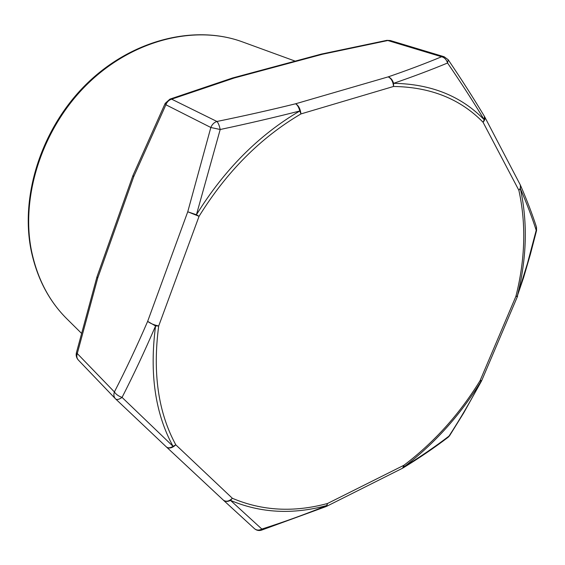 <?xml version="1.0" encoding="UTF-8"?>
<svg xmlns="http://www.w3.org/2000/svg" width="565" height="565" viewBox="0 0 565 565"><rect width="100%" height="100%" fill="white"/><g stroke="black" fill="none" stroke-linecap="round" stroke-linejoin="round"><path stroke-width="0.85" d="M223.224 499.997L223.345 500.117C226.014 502.031 229.016 501.416 232.363 498.281L230.492 500.378L261.863 529.066C284.64 521.778 306.308 513.917 326.881 505.498L327.538 503.486L403.883 465.285L404.081 466.796C420.438 456.753 435.417 446.512 449.02 436.081C460.298 418.75 470.977 400.493 481.062 381.304L480.045 380.725L515.88 296.406L517.3 296.074L527.449 263.431L536.206 230.301C532.124 217.518 526.855 203.661 520.393 188.724L518.868 190.285L483.04 122.238L484.219 119.759C473.322 101.714 461.104 82.801 447.558 63.012C446.456 59.579 444.464 57.496 441.59 56.754L444.111 56.74L390.281 40.525L386.863 40.341M78.5 360.195L78.309 360.004C76.459 357.949 75.816 355.562 76.388 352.835L77.271 353.542C76.43 356.127 76.776 358.281 78.309 360.004L115.38 398.699C113.812 396.927 113.48 394.674 114.391 391.941C125.818 369.743 136.9 346.225 147.649 321.372L187.749 211.776L210.837 127.492C212.066 124.413 214.093 122.407 216.932 121.475C244.454 115.839 270.684 109.942 295.615 103.776L388.19 76.875C407.782 70.131 425.579 63.428 441.59 56.754L387.823 40.518L322.417 54.261L320.892 54.205M448.179 59.699L447.558 63.012C431.335 69.749 413.361 76.522 393.621 83.323L393.523 86.473L300.968 113.918L299.803 110.987C274.675 117.386 248.134 123.558 220.195 129.505L196.429 214.756L199.057 216.31L158.694 325.97L155.566 325.963C144.753 351.049 133.587 374.863 122.061 397.4L173.067 446.35L175.793 444.81L232.363 498.281C262.04 510.894 293.765 512.632 327.538 503.486L326.238 506.494M390.281 40.525L386.877 40.341L321.315 54.099L322.417 54.261L234.214 78.005L232.709 77.928L169.903 99.143L171.64 99.165L216.932 121.475C218.245 122.852 219.333 125.529 220.195 129.505L210.837 127.492L165.884 104.765L133.721 176.668L97.703 278.093L77.271 353.542L114.391 391.941C115.938 394.321 118.495 396.143 122.061 397.4C119.18 399.462 117.054 399.992 115.684 399.003L166.456 447.007C168.073 448.271 170.277 448.052 173.067 446.35C155.177 413.644 149.344 373.514 155.566 325.963L147.649 321.372C150.445 323.491 154.125 325.023 158.694 325.97C152.515 372.879 158.214 412.492 175.793 444.81C172.212 448.123 169.097 448.85 166.456 447L223.408 500.173C225.371 501.762 227.73 501.833 230.492 500.378C260.578 513.084 292.705 514.786 326.881 505.498L326.076 506.565L261.461 530.161M481.472 381.071L463.703 412.944L449.676 435.573L447.981 437.381C434.499 447.671 419.618 457.805 403.332 467.785M261.355 530.196L261.863 529.066C259.109 530.542 256.651 530.415 254.497 528.692L223.394 500.173M232.773 77.913L234.214 78.005L171.64 99.165C168.935 100.005 167.021 101.87 165.884 104.765L165.248 103.247M31.527 250.973C37.347 278.637 49.148 301.279 66.924 318.893C48.901 301.004 36.958 278.135 31.11 250.295C19.874 194.819 42.213 126.602 87.674 82.864C133.149 39.091 195.511 24.521 242.562 41.93C196.112 24.712 133.926 39.176 88.31 83.175C42.721 127.118 20.319 195.695 31.527 250.973M484.551 116.588L484.593 116.651C485.427 118.297 484.911 120.154 483.04 122.238C460.362 98.939 430.523 87.017 393.523 86.473C393.078 81.614 391.298 78.415 388.19 76.875C390.69 77.737 392.506 79.891 393.621 83.323C431.102 83.959 461.301 96.107 484.219 119.759L484.41 116.341M295.615 103.776C298.553 105.486 300.333 108.868 300.968 113.918C260.599 137.641 226.629 171.767 199.057 216.31L187.749 211.776L196.429 214.756C224.404 169.585 258.855 134.993 299.803 110.987C298.829 107.322 297.437 104.913 295.615 103.776M448.271 59.848C461.556 79.467 473.597 98.296 484.403 116.326L484.389 116.305M517.618 296.074L517.462 296.498L515.88 296.406C525.266 259.321 526.262 223.952 518.868 190.285C520.619 188.279 521.064 186.436 520.203 184.748L484.728 116.913M536.347 226.692L536.552 230.562L530.422 254.151L523.614 277.542L517.3 296.074C526.806 258.586 527.837 222.808 520.393 188.724L520.365 185.08M326.711 506.275L402.612 468.194L403.883 465.285C434.047 442.423 459.437 414.237 480.045 380.725L481.733 380.513L517.434 296.547M402.838 468.074L404.081 466.796C434.57 443.666 460.228 415.169 481.062 381.304L481.698 380.605M261.327 530.203C258.777 530.909 256.482 530.394 254.455 528.649L254.497 528.692M321.301 54.106L232.49 77.998M169.91 99.136L165.192 103.36L132.987 175.44L133.721 176.668L132.874 175.722M96.996 276.794L97.703 278.093L96.876 277.168M448.165 59.685L444.111 56.74M536.34 226.685C532.251 214.064 526.99 200.335 520.556 185.489M536.566 230.527L536.503 227.172M448.271 437.162L449.578 435.728M132.98 175.44L96.961 276.892L76.388 352.821M66.924 318.893L81.318 333.145M242.562 41.93L295.184 61.126"/></g></svg>
